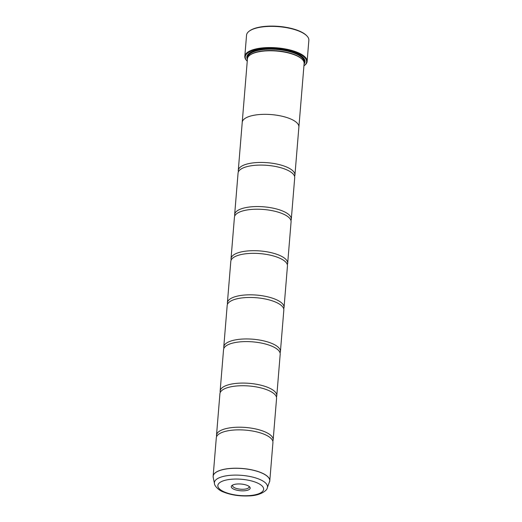 <?xml version="1.0" encoding="UTF-8"?>
<svg xmlns="http://www.w3.org/2000/svg" width="522" height="522" viewBox="0 0 522 522"><rect width="100%" height="100%" fill="white"/><g stroke="black" fill="none" stroke-linecap="round" stroke-linejoin="round"><path stroke-width="0.78" d="M267.277 487.907C267.179 490.536 260.119 495.691 249.092 495.9C239.448 496.331 230.822 495 223.207 491.92C218.418 490.256 214.261 485.493 214.464 483.568A26.635 9.461 4.7 0 1 229.987 475.353A26.635 9.461 4.7 0 1 259.858 479.47A26.635 9.461 4.7 0 1 267.277 487.907L269.789 480.866L272.941 442.506A28.416 10.094 -175.3 0 0 270.239 437.69A28.416 10.094 -175.3 0 0 264.791 434.519A28.416 10.094 -175.3 0 0 219.749 433.541A28.416 10.094 -175.3 0 0 216.297 437.847L213.139 476.208A28.416 10.094 4.7 0 1 231.096 468.371A28.416 10.094 4.7 0 1 261.639 472.873A28.416 10.094 4.7 0 1 269.789 480.866A28.416 10.094 4.7 0 1 269.704 481.395M272.804 441.162A28.416 10.094 -175.3 0 0 273.163 439.857L276.569 398.377A28.416 10.094 -175.3 0 0 273.867 393.562A28.416 10.094 -175.3 0 0 268.419 390.391A28.416 10.094 -175.3 0 0 223.377 389.412A28.416 10.094 -175.3 0 0 219.925 393.718L216.513 435.204A28.416 10.094 -175.3 0 0 216.65 436.549M276.432 397.033A28.416 10.094 -175.3 0 0 276.79 395.728L280.197 354.249A28.416 10.094 -175.3 0 0 277.495 349.433A28.416 10.094 -175.3 0 0 272.047 346.262A28.416 10.094 -175.3 0 0 227.005 345.283A28.416 10.094 -175.3 0 0 223.553 349.59L220.14 391.076A28.416 10.094 -175.3 0 0 220.277 392.42M280.06 352.905A28.416 10.094 -175.3 0 0 280.418 351.6L283.824 310.12A28.416 10.094 -175.3 0 0 281.123 305.305A28.416 10.094 -175.3 0 0 275.675 302.134A28.416 10.094 -175.3 0 0 230.633 301.155A28.416 10.094 -175.3 0 0 227.181 305.461L223.768 346.947A28.416 10.094 -175.3 0 0 223.905 348.291M283.687 308.776A28.416 10.094 -175.3 0 0 284.046 307.471L287.452 265.992A28.416 10.094 -175.3 0 0 284.751 261.176A28.416 10.094 -175.3 0 0 279.303 258.005A28.416 10.094 -175.3 0 0 234.261 257.026A28.416 10.094 -175.3 0 0 230.809 261.333L227.396 302.819A28.416 10.094 -175.3 0 0 227.533 304.163M287.315 264.647A28.416 10.094 -175.3 0 0 287.674 263.342L291.08 221.863A28.416 10.094 -175.3 0 0 288.379 217.048A28.416 10.094 -175.3 0 0 282.931 213.876A28.416 10.094 -175.3 0 0 237.888 212.898A28.416 10.094 -175.3 0 0 234.437 217.204L231.024 258.69A28.416 10.094 -175.3 0 0 231.161 260.034M290.943 220.519A28.416 10.094 -175.3 0 0 291.302 219.214L294.708 177.734A28.416 10.094 -175.3 0 0 292.007 172.919A28.416 10.094 -175.3 0 0 286.558 169.748A28.416 10.094 -175.3 0 0 241.516 168.769A28.416 10.094 -175.3 0 0 238.065 173.076L234.652 214.562A28.416 10.094 -175.3 0 0 234.789 215.906M249.235 31.15L249.699 30.811A30.785 10.936 4.7 0 1 299.595 31.15A30.785 10.936 4.7 0 1 306.466 35.476L306.871 35.894A31.261 11.106 -175.3 0 0 299.896 31.496A31.261 11.106 -175.3 0 0 249.235 31.15A31.261 11.106 -175.3 0 0 246.547 35.163L244.811 56.343A31.261 11.106 4.7 0 1 264.556 47.724A31.261 11.106 4.7 0 1 298.153 52.683A31.261 11.106 4.7 0 1 307.119 61.472A31.261 11.106 4.7 0 1 304.437 65.485L303.974 65.824A30.785 10.936 -175.3 0 0 297.781 53.218A30.785 10.936 -175.3 0 0 259.375 48.924A30.785 10.936 -175.3 0 0 247.206 61.159A30.785 10.936 -175.3 0 0 247.245 61.198M233.993 489.29A9.494 3.373 -175.3 0 0 245.842 490.608A9.494 3.373 -175.3 0 0 249.594 486.837A9.494 3.373 -175.3 0 0 247.48 485.506A9.494 3.373 -175.3 0 0 232.088 485.401A9.494 3.373 -175.3 0 0 233.993 489.29M232.812 484.971A8.287 2.943 -175.3 0 0 232.571 485.591A8.287 2.943 -175.3 0 0 234.946 487.92A8.287 2.943 -175.3 0 0 243.852 489.238A8.287 2.943 -175.3 0 0 249.092 486.948A8.287 2.943 -175.3 0 0 248.948 486.302M247.206 61.159L246.802 60.741A31.261 11.106 4.7 0 1 244.811 56.343M298.897 126.99L304.124 63.443A28.436 10.101 -175.3 0 0 302.31 59.443L301.905 59.032A27.96 9.931 -175.3 0 0 295.667 55.104A27.96 9.931 -175.3 0 0 250.351 54.79L249.888 55.136A28.436 10.101 -175.3 0 0 247.448 58.784L242.221 122.331A28.436 10.101 4.7 0 1 260.184 114.488A28.436 10.101 4.7 0 1 290.741 118.996A28.436 10.101 4.7 0 1 298.897 126.99A28.436 10.101 4.7 0 1 298.858 127.309M302.31 59.443A28.436 10.101 -175.3 0 0 295.967 55.449A28.436 10.101 -175.3 0 0 249.888 55.136M304.072 64.017A29.193 10.368 -175.3 0 0 303.165 57.635A29.193 10.368 -175.3 0 0 296.653 53.531A29.193 10.368 -175.3 0 0 249.34 53.211A29.193 10.368 -175.3 0 0 247.395 59.358M304.117 62.797A28.717 10.199 -175.3 0 0 302.956 57.427M273.163 439.857A28.416 10.094 -175.3 0 0 265.013 431.87A28.416 10.094 -175.3 0 0 234.469 427.361A28.416 10.094 -175.3 0 0 216.513 435.204M276.79 395.728A28.416 10.094 -175.3 0 0 268.641 387.742A28.416 10.094 -175.3 0 0 238.097 383.233A28.416 10.094 -175.3 0 0 220.14 391.076M280.418 351.6A28.416 10.094 -175.3 0 0 272.269 343.613A28.416 10.094 -175.3 0 0 241.725 339.104A28.416 10.094 -175.3 0 0 223.768 346.947M284.046 307.471A28.416 10.094 -175.3 0 0 275.897 299.484A28.416 10.094 -175.3 0 0 245.353 294.976A28.416 10.094 -175.3 0 0 227.396 302.819M287.674 263.342A28.416 10.094 -175.3 0 0 279.524 255.356A28.416 10.094 -175.3 0 0 248.981 250.847A28.416 10.094 -175.3 0 0 231.024 258.69M291.302 219.214A28.416 10.094 -175.3 0 0 283.152 211.227A28.416 10.094 -175.3 0 0 252.609 206.719A28.416 10.094 -175.3 0 0 234.652 214.562M294.571 176.39A28.416 10.094 -175.3 0 0 294.93 175.085A28.416 10.094 -175.3 0 0 286.78 167.099A28.416 10.094 -175.3 0 0 256.237 162.596A28.416 10.094 -175.3 0 0 238.28 170.433A28.416 10.094 -175.3 0 0 238.417 171.777M238.28 170.433L242.234 122.331A28.416 10.094 4.7 0 1 260.191 114.494A28.416 10.094 4.7 0 1 290.734 118.996A28.416 10.094 4.7 0 1 298.884 126.99L294.93 175.085M249.581 53.042A28.717 10.199 -175.3 0 0 247.558 58.144M307.119 61.472L308.861 40.285A31.261 11.106 -175.3 0 0 306.871 35.894M213.139 476.749A28.416 10.094 4.7 0 1 213.139 476.208L213.211 477.31A28.41 10.088 -175.3 0 1 229.765 468.547A28.41 10.088 -175.3 0 1 261.626 472.945A28.41 10.088 -175.3 0 1 269.541 481.943M303.797 61.576A27.96 9.931 -175.3 0 0 295.778 53.779A27.96 9.931 -175.3 0 0 265.815 49.342A27.96 9.931 -175.3 0 0 248.067 56.989M304.039 62.327A28.436 10.101 -175.3 0 0 299.25 54.803M257.046 482.817A22.975 8.163 -175.3 0 0 224.649 480.416A22.975 8.163 -175.3 0 0 224.427 491.972A22.975 8.163 -175.3 0 0 256.824 494.38A22.975 8.163 -175.3 0 0 257.046 482.817M253.659 51.052A28.436 10.101 -175.3 0 0 247.709 57.694M214.464 483.568L213.211 477.31"/></g></svg>

